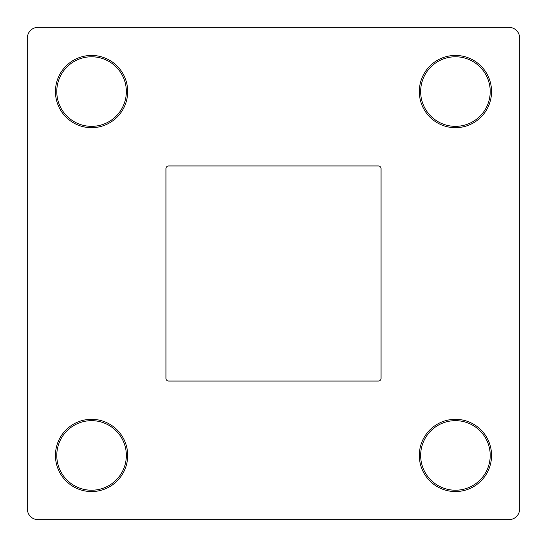 <?xml version="1.0" encoding="UTF-8"?>
<svg xmlns="http://www.w3.org/2000/svg" width="547" height="547" viewBox="0 0 547 547"><rect width="100%" height="100%" fill="white"/><g stroke="black" fill="none" stroke-linecap="round" stroke-linejoin="round"><path stroke-width="0.82" d="M91.561 491.555A36.123 36.123 0 0 1 55.445 455.439A36.123 36.123 0 0 1 91.561 419.317A36.123 36.123 0 0 1 127.683 455.439A36.123 36.123 0 0 1 91.561 491.555M91.561 420.657A34.782 34.782 0 0 0 56.779 455.439A34.782 34.782 0 0 0 91.561 490.221A34.782 34.782 0 0 0 126.343 455.439A34.782 34.782 0 0 0 91.561 420.657M91.561 127.683A36.123 36.123 0 0 1 55.445 91.561A36.123 36.123 0 0 1 91.561 55.445A36.123 36.123 0 0 1 127.683 91.561A36.123 36.123 0 0 1 91.561 127.683M91.561 56.779A34.782 34.782 0 0 0 56.779 91.561A34.782 34.782 0 0 0 91.561 126.343A34.782 34.782 0 0 0 126.343 91.561A34.782 34.782 0 0 0 91.561 56.779M455.439 127.683A36.123 36.123 0 0 1 419.317 91.561A36.123 36.123 0 0 1 455.439 55.445A36.123 36.123 0 0 1 491.555 91.561A36.123 36.123 0 0 1 455.439 127.683M455.439 56.779A34.782 34.782 0 0 0 420.657 91.561A34.782 34.782 0 0 0 455.439 126.343A34.782 34.782 0 0 0 490.221 91.561A34.782 34.782 0 0 0 455.439 56.779M455.439 491.555A36.123 36.123 0 0 1 419.317 455.439A36.123 36.123 0 0 1 455.439 419.317A36.123 36.123 0 0 1 491.555 455.439A36.123 36.123 0 0 1 455.439 491.555M455.439 420.657A34.782 34.782 0 0 0 420.657 455.439A34.782 34.782 0 0 0 455.439 490.221A34.782 34.782 0 0 0 490.221 455.439A34.782 34.782 0 0 0 455.439 420.657M519.65 508.949L519.65 38.051A10.701 10.701 0 0 0 508.949 27.35L38.051 27.35A10.701 10.701 0 0 0 27.35 38.051L27.35 508.949A10.701 10.701 0 0 0 38.051 519.65L508.949 519.65A10.701 10.701 0 0 0 519.65 508.949M381.054 378.38L381.054 168.62A2.673 2.673 0 0 0 378.38 165.946L168.62 165.946A2.673 2.673 0 0 0 165.946 168.62L165.946 378.38A2.673 2.673 0 0 0 168.62 381.054L378.38 381.054A2.673 2.673 0 0 0 381.054 378.38"/></g></svg>

